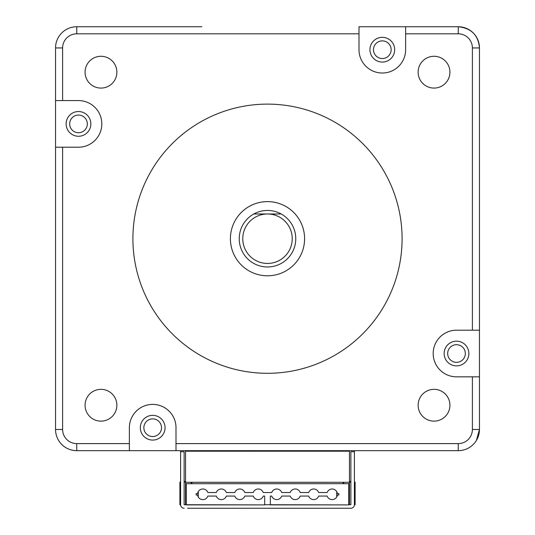 <?xml version="1.0" encoding="UTF-8"?>
<svg xmlns="http://www.w3.org/2000/svg" width="535" height="535" viewBox="0 0 535 535"><rect width="100%" height="100%" fill="white"/><g stroke="black" fill="none" stroke-linecap="round" stroke-linejoin="round"><path stroke-width="0.8" d="M402.093 238.71A134.593 134.593 -148.7 0 1 267.5 373.303A134.593 134.593 -148.7 0 1 132.907 238.71A134.593 134.593 -148.7 0 1 267.5 104.118A134.593 134.593 -148.7 0 1 402.093 238.71M267.5 275.799A37.096 37.096 31.3 0 0 304.596 238.71A37.096 37.096 31.3 0 0 267.5 201.615A37.096 37.096 31.3 0 0 230.404 238.71A37.096 37.096 31.3 0 0 267.5 275.799M152.468 168.833A134.593 134.593 31.3 0 0 132.907 238.71L132.907 238.71A134.593 134.593 31.3 0 0 382.532 308.588M472.392 330.202L456.502 330.202A23.313 23.313 31.3 0 0 433.189 353.521A23.313 23.313 31.3 0 0 456.502 376.834L479.46 376.834L479.46 330.202L472.392 330.202L472.392 47.943A14.131 14.131 -148.7 0 0 458.261 33.812L405.624 33.812L405.624 26.75L358.998 26.75L358.998 49.701A23.313 23.313 31.3 0 0 382.311 73.021A23.313 23.313 31.3 0 0 405.624 49.701L405.624 33.812M176.002 443.602L176.002 427.712A23.313 23.313 31.3 0 0 152.689 404.4A23.313 23.313 31.3 0 0 129.376 427.712L129.376 450.664L176.002 450.671L176.002 443.602L458.261 443.602A14.131 14.131 -148.7 0 0 472.392 429.471L472.392 376.834M62.608 147.212L78.498 147.212A23.313 23.313 31.3 0 0 101.811 123.899A23.313 23.313 31.3 0 0 78.498 100.58L55.54 100.58L55.54 147.212L62.608 147.212L62.608 429.471A14.131 14.131 -148.7 0 0 76.739 443.602L129.376 443.602M434.032 88.074A15.896 15.896 31.3 0 0 449.928 72.178A15.896 15.896 31.3 0 0 434.032 56.282A15.896 15.896 31.3 0 0 418.129 72.178A15.896 15.896 31.3 0 0 434.032 88.074M434.032 421.132A15.896 15.896 31.3 0 0 449.928 405.236A15.896 15.896 31.3 0 0 434.032 389.34A15.896 15.896 31.3 0 0 418.129 405.236A15.896 15.896 31.3 0 0 434.032 421.132M87.386 63.926A15.896 15.896 -148.7 0 1 100.968 56.282A15.896 15.896 31.3 0 0 85.072 72.178A15.896 15.896 31.3 0 0 100.975 88.074A15.896 15.896 31.3 0 0 116.871 72.178A15.896 15.896 31.3 0 0 100.975 56.282A15.896 15.896 -148.7 0 1 114.557 80.431M87.386 396.983A15.896 15.896 -148.7 0 1 100.968 389.34A15.896 15.896 31.3 0 0 85.072 405.236A15.896 15.896 31.3 0 0 100.975 421.132A15.896 15.896 31.3 0 0 116.871 405.236A15.896 15.896 31.3 0 0 100.975 389.34A15.896 15.896 -148.7 0 1 114.557 413.488M98.42 136.004A23.313 23.313 -148.7 0 0 78.498 100.58L55.54 100.58L55.54 47.943A21.193 21.193 -148.7 0 1 76.739 26.75L201.835 26.75M472.392 429.471L479.46 429.471L479.46 376.834L479.46 429.471A21.193 21.193 -148.7 0 1 458.261 450.664L380.545 450.671A24.73 24.73 0 0 0 380.599 450.671A24.73 24.73 0 0 1 380.545 450.671L380.545 450.671A24.73 24.73 0 0 0 380.726 450.671M402.24 61.806A23.313 23.313 -148.7 0 0 405.624 49.701L405.624 26.75L458.261 26.75A21.193 21.193 -148.7 0 1 479.46 47.943L479.46 330.202L479.46 130.587L479.46 330.202L456.502 330.202A23.313 23.313 -148.7 0 0 436.58 341.417M394.676 49.701A12.365 12.365 31.3 0 0 382.311 37.336A12.365 12.365 31.3 0 0 369.946 49.701A12.365 12.365 31.3 0 0 382.311 62.067A12.365 12.365 31.3 0 0 394.676 49.701M456.502 365.886A12.365 12.365 31.3 0 0 468.867 353.521A12.365 12.365 31.3 0 0 456.502 341.156A12.365 12.365 31.3 0 0 444.144 353.521A12.365 12.365 31.3 0 0 456.502 365.886M76.739 443.602L76.739 450.664A21.193 21.193 -148.7 0 1 55.54 429.471A21.193 21.193 31.3 0 0 76.739 450.671L154.454 450.671A24.73 24.73 0 0 1 154.401 450.671A24.73 24.73 0 0 0 154.454 450.671L180.596 450.671L180.596 504.719L180.596 451.727L184.127 451.727L184.127 504.719L264.678 504.9L264.678 496.065L263.26 496.065A5.296 5.296 31.3 0 1 253.269 496.065L244.789 496.065A5.296 5.296 31.3 0 1 234.798 496.072L226.325 496.072A5.296 5.296 31.3 0 1 216.327 496.072L207.854 496.072A5.296 5.296 31.3 0 1 197.602 495.009L196.144 495.009L196.144 493.598L197.602 493.598A5.296 5.296 31.3 0 1 207.854 492.534L216.327 492.534A5.296 5.296 31.3 0 1 226.325 492.534L234.798 492.534A5.296 5.296 31.3 0 1 244.789 492.534L253.269 492.534A5.296 5.296 31.3 0 1 263.26 492.534L271.74 492.534A5.296 5.296 31.3 0 1 281.731 492.534L290.211 492.534A5.296 5.296 31.3 0 1 300.202 492.534L308.682 492.534A5.296 5.296 31.3 0 1 318.673 492.534L327.152 492.534A5.296 5.296 31.3 0 1 337.398 493.591L338.862 493.591L338.862 495.009L337.398 495.009A5.296 5.296 31.3 0 1 327.152 496.065L318.673 496.065A5.296 5.296 31.3 0 1 308.682 496.065L300.202 496.065A5.296 5.296 31.3 0 1 290.211 496.065L281.731 496.065A5.296 5.296 31.3 0 1 271.74 496.065L270.329 496.065L270.329 504.9L348.753 504.9L348.753 483.7L186.254 483.707L186.254 504.9L264.678 504.9M348.753 504.719L350.873 504.719L350.873 451.727L354.404 451.727L354.404 450.671L380.545 450.671M479.46 400.481L479.46 429.471L476.377 440.479A21.193 21.193 31.3 0 1 458.261 450.671L176.002 450.671L176.002 427.712A23.313 23.313 -148.7 0 0 132.76 415.608M187.665 508.25L350.873 508.25A3.531 3.531 -137.7 0 0 354.404 504.719L354.404 450.671L357.581 450.671L177.419 450.671L180.596 450.671L180.596 451.727M140.324 427.712A12.365 12.365 31.3 0 0 152.689 440.078A12.365 12.365 31.3 0 0 165.054 427.712A12.365 12.365 31.3 0 0 152.689 415.347A12.365 12.365 31.3 0 0 140.324 427.712M55.54 351.923A24.73 24.73 0 0 1 55.54 351.756L55.54 351.756A24.73 24.73 0 0 0 55.54 351.796A24.73 24.73 0 0 1 55.54 351.756L55.54 47.949A21.193 21.193 31.3 0 1 58.623 36.942M76.739 450.664A21.193 21.193 -148.7 0 1 55.54 429.471L55.54 351.756M62.608 429.471L55.54 429.471L55.54 147.212L55.54 346.834M78.498 111.534A12.365 12.365 31.3 0 0 66.133 123.899A12.365 12.365 31.3 0 0 78.498 136.264A12.365 12.365 31.3 0 0 90.856 123.899A12.365 12.365 31.3 0 0 78.498 111.534M235.801 219.45A37.096 37.096 0 0 1 304.596 238.71A37.096 37.096 0 0 1 299.205 257.964A37.096 37.096 0 0 0 277.498 202.992A37.096 37.096 0 0 0 235.801 219.45M391.145 49.701A8.834 8.834 0 0 1 382.311 58.536A8.834 8.834 0 0 1 373.477 49.701A8.834 8.834 0 0 1 382.311 40.874A8.834 8.834 0 0 1 391.145 49.701M78.498 115.065A8.834 8.834 0 0 1 87.325 123.899A8.834 8.834 0 0 1 78.498 132.733A8.834 8.834 0 0 1 69.664 123.899A8.834 8.834 0 0 1 78.498 115.065M143.855 427.712A8.834 8.834 0 0 1 152.689 418.885A8.834 8.834 0 0 1 161.523 427.712A8.834 8.834 0 0 1 152.689 436.547A8.834 8.834 0 0 1 143.855 427.712M456.502 362.349A8.834 8.834 0 0 1 447.675 353.521A8.834 8.834 0 0 1 456.502 344.687A8.834 8.834 0 0 1 465.336 353.521A8.834 8.834 0 0 1 456.502 362.349M420.443 396.983A15.896 15.896 -148.7 0 1 447.882 397.445A15.896 15.896 -148.7 0 1 447.614 413.488M420.443 63.926A15.896 15.896 -148.7 0 1 447.882 64.387A15.896 15.896 -148.7 0 1 447.614 80.431M336.742 496.941L336.742 491.658M198.258 491.665L198.258 496.941M185.545 451.206L349.455 451.199L349.455 504.719L349.455 482.289L185.545 482.296L185.545 451.206L185.545 504.719L185.545 482.115L184.127 482.115M191.196 483.707L191.196 482.289M184.127 481.4L185.545 481.4M180.596 482.115L179.894 482.115L179.894 504.726L180.596 504.726M350.873 508.25L347.335 508.25M264.678 504.719L348.753 504.9M180.596 504.719A3.531 3.531 -137.7 0 0 184.127 508.25L184.127 508.25A3.531 3.531 -137.7 0 1 180.596 504.719L180.596 450.671M343.804 482.289L343.804 483.7M349.455 481.4L350.873 481.4M354.404 504.719L355.113 504.719L355.113 482.115L354.404 482.115M350.873 482.115L349.455 482.115M349.455 504.719L349.455 482.289M185.545 482.296L185.545 504.719M267.5 210.449A28.261 28.261 0 0 1 281.183 213.98A28.261 28.261 0 0 0 253.817 213.98A28.261 28.261 0 0 1 267.5 210.449M281.183 213.98A28.261 28.261 0 0 1 267.5 266.972A28.261 28.261 0 0 1 253.817 213.98L281.183 213.98L253.817 213.98M295.761 238.71A28.261 28.261 0 0 1 267.5 266.972M267.5 213.98A24.73 24.73 0 0 1 292.23 238.71A24.73 24.73 0 0 1 267.5 263.441A24.73 24.73 0 0 1 242.77 238.71A24.73 24.73 0 0 1 267.5 213.98M191.904 483.707L191.904 482.289L343.102 482.289L343.102 483.7M358.998 33.812L76.739 33.812A14.131 14.131 -148.7 0 0 62.608 47.943L62.608 100.58M458.261 33.812L458.261 26.75A21.193 21.193 -148.7 0 1 479.46 47.943L479.46 130.587M405.624 26.75L458.261 26.75C471.255 28.128 478.323 35.19 479.46 47.943L472.392 47.943M76.739 26.75L76.739 33.812M62.608 47.943L55.54 47.943L55.54 76.933M458.261 443.602L458.261 450.664L176.002 450.671M347.335 450.671L347.335 451.199M187.665 451.206L187.665 450.671M354.404 451.727L354.404 450.671"/></g></svg>
